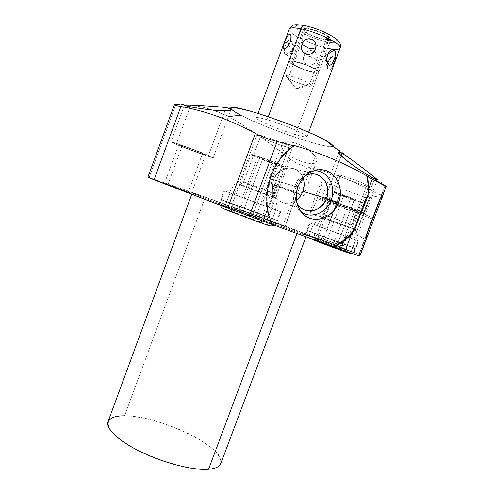 <?xml version="1.0" encoding="UTF-8"?>
<svg xmlns="http://www.w3.org/2000/svg" width="494" height="494" viewBox="0 0 494 494"><rect width="100%" height="100%" fill="white"/><g stroke="black" fill="none" stroke-linecap="round" stroke-linejoin="round"><path stroke-width="0.37" stroke-dasharray="2.47 1.85" d="M147.854 177.278L149.108 177.636L175.852 104.487L191.623 105.259C204.164 106.809 216.421 110.563 228.395 116.522L240.911 115.3C256.565 123.315 286.853 135.053 308.676 141.624C330.653 148.286 340.1 148.33 325.534 140.333M295.424 134.627C284.408 131.342 268.668 125.229 261.03 121.252C253.447 117.041 255.491 116.522 267.174 119.702C278.53 123.006 295.776 129.737 303.057 133.683C309.8 137.665 307.256 137.98 295.424 134.627L327.608 48.313C311.177 44.942 287.094 33.086 289.218 29.177C287.094 33.086 311.177 44.942 327.608 48.313L295.424 134.627C302.538 136.721 306.391 137.412 306.996 136.69C308.756 135.233 283.297 124.309 267.174 119.702C260.431 117.757 256.831 117.146 256.38 117.868C255.077 119.542 279.555 129.984 295.424 134.627M385.166 185.417L332.141 144.717C341.379 153.801 268.909 130.07 240.911 115.3C231.871 110.637 228.932 108.038 232.1 107.513L190.449 105.117M184.503 105.086C181.292 105.568 210.456 110.965 224.998 110.724L208.53 155.431L224.998 110.724M190.067 106.76L176.278 144.39C187.905 149.299 213.692 158.611 213.247 157.722L208.53 155.431C197.273 150.621 170.134 140.821 170.986 141.858L176.278 144.39L190.067 106.76M176.278 144.39C192.679 151.318 226.042 162.792 208.53 155.431L178.211 143.97C169.467 141.062 168.818 141.198 176.278 144.39M202.552 153.387C213.914 158.148 192.512 150.8 181.965 146.335C169.948 141.352 191.709 148.78 202.552 153.387L205.628 154.875C205.961 155.462 189.35 149.46 181.965 146.335L167.972 184.49L191.468 193.333L188.239 192.271L202.552 153.387L188.239 192.271L164.508 183.342L167.972 184.49L181.965 146.335L178.649 144.748C178.155 144.106 195.315 150.3 202.552 153.387M359.082 254.688L358.564 255.429L359.793 255.892L358.564 255.429L366.919 233.217L358.564 255.429L359.082 254.688L360.101 255.071L359.082 254.688L366.628 234.897L359.082 254.688M272.49 224.597L271.891 224.381C258.936 199.057 269.366 161.087 293.936 145.446C269.366 161.087 258.936 199.057 271.891 224.381L272.49 224.597M149.108 177.636C174.666 186.065 218.342 201.608 267.557 219.509L360.354 254.861L351.45 251.329L373.909 191.968C379.398 194.79 382.523 195.599 383.27 194.401C382.523 195.599 379.398 194.79 373.909 191.968C351.524 180.051 329.319 171.739 307.28 167.028C329.319 171.739 351.524 180.051 373.909 191.968L351.45 251.329L285.192 226.079L307.28 167.028C301.167 165.601 295.437 162.964 290.077 159.124C295.437 162.964 301.167 165.601 307.28 167.028L285.192 226.079L267.557 219.509L290.077 159.124C266.099 140.068 245.543 125.865 228.395 116.522C245.543 125.865 266.099 140.068 290.077 159.124L267.557 219.509C218.342 201.608 174.666 186.065 149.108 177.636L175.852 104.487C192.709 103.845 210.228 107.859 228.395 116.522M108.032 421.66C109.754 417.739 115.263 415.8 124.562 415.843L205.245 197.23L192.265 192.932C191.975 193.173 208.184 199.545 232.328 208.635L297.345 232.464L296.962 233.489L297.345 232.464C314.61 238.491 305.088 234.422 281.209 225.313L205.245 197.23C185.929 190.456 188.751 191.907 213.711 201.571C238.948 211.259 280.475 226.592 297.345 232.464L306.478 235.41C307.614 235.039 235.811 207.999 205.245 197.23L124.562 415.843C158.945 415.145 227.555 448.249 220.787 463.594M282.939 225.635L264.006 218.41L282.939 225.635L295.338 192.487L297.184 193.382C297.524 193.87 281.821 188.202 276.165 185.8L264.006 218.41L284.884 226.271L261.913 217.718L264.006 218.41L276.165 185.8C267.254 182.113 287.539 189.171 295.338 192.487C303.724 195.994 283.815 189.041 276.165 185.8L274.164 184.842C273.682 184.305 289.811 190.128 295.338 192.487L282.939 225.635M188.239 192.271C199.823 196.365 178.742 188.276 167.972 184.49C155.746 180.149 177.161 188.381 188.239 192.271M340.267 248.89L316.926 239.954L340.267 248.89L355.001 209.894C363.819 213.717 339.31 205.22 331.32 201.7C321.736 197.619 346.874 206.294 355.001 209.894L356.68 210.771C357.051 211.42 337.439 204.399 331.32 201.7L316.926 239.954L342.064 249.451L314.944 239.324L316.926 239.954L331.32 201.7L329.455 200.749C328.862 200.014 349.079 207.252 355.001 209.894L340.267 248.89M270.632 223.745C278.764 226.518 276.442 225.437 263.666 220.509L225.054 206.245C215.909 203.083 217.601 203.929 230.13 208.789L270.632 223.745L275.806 209.894L280.74 211.772L229.982 192.938L225.054 206.245C239.961 211.444 276.665 225.289 275.664 225.35L270.632 223.745C256.454 218.848 217.249 204.065 219.07 204.306L225.054 206.245L229.982 192.938L224.103 190.709L275.806 209.894L270.632 223.745M351.129 251.755C366.863 257.244 323.681 240.794 308.991 235.681C302.452 233.421 305.107 234.576 316.969 239.133L351.129 251.755L355.618 239.886L358.644 241.041L313.301 224.214L308.991 235.681C320.458 239.67 355.143 252.749 354.217 252.743L351.129 251.755C340.286 248.019 303.662 234.205 305.298 234.483L308.991 235.681L313.301 224.214L309.67 222.837L355.618 239.886L351.129 251.755M124.562 415.843C145.156 416.022 179.019 427.007 200.799 440.364C222.782 453.677 228.419 467.67 208.561 469.251M270.854 183.947C282.778 188.998 313.783 199.835 300.883 194.42L275.504 184.842C267.131 181.983 265.581 181.681 270.854 183.947C279.758 187.72 304.181 196.532 303.717 195.797L300.883 194.42L315.123 156.37C316.623 158.611 317.08 160.371 316.5 161.655C314.326 167.472 290.657 159.321 283.383 150.306L270.854 183.947L283.383 150.306C279.579 144.18 282.352 141.451 291.695 142.124C301.519 144.365 309.33 149.114 315.123 156.37C324.78 169.775 293.016 162.057 283.383 150.306C281.611 148.114 281.061 146.218 281.734 144.625C284.501 137.283 308.349 145.464 315.123 156.37L300.883 194.42C292.294 190.74 266.84 181.557 267.655 182.422L270.854 183.947M383.325 190.752L380.3 198.792L383.325 190.752L384.184 191.456L383.325 190.752M379.429 200.187L385.073 185.392L379.429 200.187M364.782 239.337L366.801 233.866C364.158 240.93 364.134 241.097 366.715 234.372L364.782 239.337L355.902 233.73L363.016 214.063L372.933 217.619L363.016 214.063L370.259 195.772L363.133 215.489L355.902 233.73L363.133 215.489L372.42 218.966L363.133 215.489L370.259 195.766L363.016 214.063L359.928 213.044L366.073 197.686L360.145 214.285L363.133 215.489L360.145 214.285L354.007 229.593L359.928 213.044L363.016 214.063L355.902 233.718L354.007 229.593M380.726 197.248L379.985 199.292C381.028 196.482 380.967 196.575 379.806 199.582L380.726 197.248L370.259 195.772L366.073 197.686L359.928 213.044L354.007 229.605L360.145 214.285L317.21 198.532C313.573 208.03 311.269 213 310.312 213.439C310.071 211.975 311.739 206.387 315.296 196.674L359.928 213.044L315.296 196.674C318.988 187.059 321.291 182.082 322.212 181.736C322.409 183.33 320.742 188.924 317.21 198.532L360.145 214.285L366.073 197.693L322.212 181.736M301.13 211.809L298.166 209.061C292.967 202.472 291.831 194.741 294.757 185.874L297.999 186.633L294.757 185.874C298.376 177.241 304.285 172.258 312.492 170.918L313.61 170.825C304.915 171.751 298.629 176.766 294.757 185.874L296.06 186.541C297.956 181.693 301.031 178.106 305.28 175.784C301.031 178.106 297.956 181.693 296.06 186.541L294.757 185.874C291.435 196.705 293.56 205.35 301.13 211.809M296.968 203.151C294.307 198.001 294.004 192.469 296.06 186.541C294.004 192.469 294.307 198.001 296.968 203.151M296.388 200.095C291.559 203.46 286.594 204.127 281.481 202.089C273.38 197.483 270.743 190.085 273.583 179.884L296.06 186.541L273.583 179.884C278.116 170.313 284.915 166.583 293.986 168.707C298.302 170.319 301.34 173.425 303.094 178.025C298.814 164.101 278.443 165.138 273.583 179.884C270.78 190.431 273.633 197.927 282.142 202.361C291.355 204.639 298.277 200.965 302.902 191.351M317.21 198.532C320.674 189.116 322.341 183.521 322.224 181.761C321.335 182.008 319.025 186.979 315.296 196.674C311.708 206.486 310.053 212.08 310.331 213.457C311.35 212.809 313.647 207.838 317.21 198.532M341.175 155.82L324.78 199.44C334.45 203.689 364.912 214.594 364.43 213.606L361.874 212.272L374.526 178.822L361.874 212.272C352.697 208.159 320.754 196.729 321.779 197.909L324.78 199.44L341.175 155.82M324.78 199.44C337.241 204.911 375.347 218.138 361.874 212.272C356.477 209.888 342.317 204.535 332.295 201.077C321.816 197.532 319.309 196.983 324.78 199.44M275.806 209.894L229.982 192.938L275.806 209.894M235.632 194.932L275.368 209.734L235.632 194.932L232.273 203.985L221.361 199.712L265.111 215.761L268.304 207.208L235.632 194.932L280.222 211.58L268.304 207.208L265.111 215.761L276.936 220.373L232.273 203.985L235.632 194.932M232.273 203.985C219.941 199.28 218.249 198.526 227.191 201.713L265.111 215.761C277.677 220.534 279.981 221.516 272.021 218.7L232.273 203.985M232.458 212.29C235.28 212.167 236.922 210.006 237.379 205.813L260.474 214.093C258.238 217.391 258.022 219.929 259.825 221.726C262.487 221.849 264.092 219.805 264.661 215.594L222.189 200.008L232.779 204.164L230.803 209.314L232.779 204.164L271.342 218.447C279.079 221.182 276.856 220.231 264.661 215.594L227.814 201.947C219.151 198.86 220.806 199.601 232.779 204.164L276.115 220.065L264.661 215.594C264.092 219.805 262.487 221.849 259.825 221.726C258.022 219.929 258.238 217.391 260.474 214.093L237.379 205.813C236.83 210.253 235.107 212.383 232.199 212.192M237.379 205.813C228.673 202.497 227.413 201.941 233.606 204.146L260.474 214.093C269.298 217.446 270.854 218.113 265.142 216.094L237.379 205.813M239.454 206.56L262.333 215.032C267.087 216.712 265.821 216.168 258.541 213.402C242.758 207.412 222.436 200.107 239.454 206.56L240.053 209.746L261.752 217.669L256.108 215.421L258.541 213.402C265.821 216.168 267.087 216.712 262.333 215.032L239.454 206.56C222.436 200.107 242.758 207.412 258.541 213.402L256.108 215.421L240.053 209.746L239.454 206.56M240.053 209.746L239.473 211.315L234.051 209.129L255.54 216.946L256.108 215.421L234.625 207.579L261.752 217.669L256.108 215.421L255.54 216.946L261.172 219.219L239.473 211.315L240.053 209.746M239.473 211.315C225.171 205.837 242.239 211.84 255.54 216.946C270.076 222.498 253.471 216.693 239.473 211.315M242.795 212.482L252.354 215.835L242.795 212.482L262.839 158.518C269.841 160.945 274.096 162.656 275.609 163.662L272.108 162.754L252.354 215.835L255.688 217.175L239.541 211.173L252.354 215.835L272.108 162.754C265.173 160.346 260.943 158.642 259.418 157.635L262.839 158.518L242.795 212.482M276.844 164.916C284.47 167.361 285.946 167.454 281.277 165.181C274.652 162.254 266.846 159.278 257.862 156.246C240.103 150.392 260.363 159.55 276.844 164.916L261.981 204.831L268.964 207.394L242.542 197.532L257.862 156.246C268.267 159.618 285.001 166.367 284.099 166.805L276.844 164.916C266.538 161.55 250.236 154.993 250.933 154.468L257.862 156.246L242.542 197.532L235.873 195.087L261.981 204.831L276.844 164.916M272.108 162.754C263.932 160.087 254.126 155.635 262.839 158.518C271.274 161.266 280.901 165.688 272.108 162.754M271.459 208.283L229.278 192.635L234.014 194.432L239.621 184.682L235.434 182.904C234.292 182.138 263.185 192.722 273.583 196.884L271.459 208.283L273.583 196.884L277.258 198.465C277.77 198.996 250.384 188.961 239.621 184.682L234.014 194.432L271.459 208.283M261.981 204.831L242.542 197.532L261.981 204.831M273.583 196.884L272.064 192.518L275.17 193.907C275.405 194.352 252.415 185.966 243.462 182.342L239.621 184.682C250.297 188.93 277.443 198.878 277.251 198.465L273.583 196.884C263.086 192.679 233.958 182.02 235.434 182.91L239.621 184.682L243.462 182.342L239.991 180.823C238.874 180.038 263.246 188.924 272.064 192.518L273.583 196.884M289.367 146.101L272.064 192.518C263.327 188.955 239.164 180.143 239.991 180.81L243.462 182.342L260.252 137.073L256.997 134.936C256.51 133.331 280.907 141.722 289.367 146.101L292.269 148.058C292.429 149.552 269.02 141.494 260.252 137.073L243.462 182.342C252.49 185.997 275.683 194.457 275.177 193.901L272.064 192.518L289.367 146.101C282.389 142.791 274.096 139.586 264.475 136.492C256.38 134.127 254.972 134.319 260.252 137.073C272.175 143.081 302.26 152.492 289.367 146.101M355.618 239.886L313.301 224.214L355.618 239.886M321.699 227.265L355.217 239.738L321.699 227.265L318.791 235.002L307.287 230.544L343.102 243.721L345.886 236.348L321.699 227.265L358.193 240.874L345.886 236.348L343.102 243.721L355.328 248.451L318.791 235.002L321.699 227.265M318.791 235.002L352.315 247.426L318.791 235.002M318.55 241.992C320.68 241.794 322.014 239.911 322.539 236.348L339.644 242.48C337.797 245.382 337.532 247.55 338.853 248.988C340.866 248.964 342.169 247.167 342.762 243.598L307.99 230.803L319.161 235.138C317.691 237.132 317.185 239.09 317.642 241.01C317.185 239.09 317.691 237.132 319.161 235.138L351.685 247.191L319.161 235.138L354.612 248.179L342.762 243.598C342.169 247.167 340.866 248.964 338.853 248.988C337.532 247.55 337.797 245.382 339.644 242.48L322.539 236.348C321.952 240.078 320.569 241.943 318.402 241.93M322.539 236.348C303.532 229.173 321.915 235.78 339.644 242.48L322.539 236.348M324.07 236.898L338.205 241.967L324.07 236.898L324.385 239.559L342.138 246.068L336.272 243.764L338.205 241.967L324.07 236.898L338.205 241.967L336.272 243.764L318.692 237.324L324.385 239.559L324.07 236.898M324.385 239.559L323.879 240.911L318.192 238.651L335.778 245.08L336.272 243.764L318.692 237.324L342.138 246.068L336.272 243.764L335.778 245.08L341.638 247.401L323.879 240.911L324.385 239.559M323.879 240.911C310.677 235.885 323.366 240.343 335.778 245.08C349.091 250.143 336.852 245.858 323.879 240.911M326.33 241.77L333.413 244.252L326.33 241.77L343.775 195.482L354.241 199.632L350.629 198.613L333.413 244.252L336.883 245.629L326.33 241.77L333.413 244.252L350.629 198.613L340.224 194.488L343.775 195.482L326.33 241.77M354.149 200.218C370.642 205.856 356.285 199.224 340.1 193.802C323.749 188.276 338.822 195.087 354.149 200.218L341.181 234.576L348.418 237.237L326.787 229.173L340.1 193.802C349.221 196.853 362.269 202.027 361.614 202.324L354.149 200.218C345.108 197.186 332.363 192.135 332.894 191.789L340.1 193.802L326.787 229.173L319.803 226.604L341.181 234.576L354.149 200.218M350.629 198.613C343.04 196.069 335.772 192.765 343.775 195.482C351.567 198.088 358.669 201.354 350.629 198.613M351.629 238.411L314.122 224.492L317.043 225.604L322.032 217.255L319.451 216.162L353.377 228.592L351.629 238.411L353.377 228.592L322.032 217.255L317.043 225.604L351.629 238.411M341.181 234.576L326.787 229.173L341.181 234.576M353.377 228.592L351.919 224.782L325.527 215.31L322.032 217.255L355.631 229.562L319.457 216.162L322.032 217.255L325.527 215.31L323.391 214.371L351.919 224.782L353.377 228.592M366.949 185.003L351.919 224.782L323.391 214.365L325.527 215.31L340.175 176.377L338.168 175.061C337.661 173.777 360.49 181.644 366.949 185.003L368.734 186.207C368.956 187.393 346.893 179.785 340.175 176.377L325.527 215.31L353.828 225.628L351.919 224.782L366.949 185.003C358.051 180.44 329.572 171.313 340.175 176.377C348.925 180.798 376.582 189.758 366.949 185.003M268.261 116.769L267.174 119.702L268.261 116.769M316.592 59.965C312.943 69.37 300.883 65.122 304.088 55.581C307.774 46.572 319.865 50.789 316.592 59.965C313.962 69.37 300.086 64.486 304.088 55.581L310.127 56.396L316.592 59.965L310.127 56.396L304.088 55.581C306.749 46.553 320.655 51.407 316.592 59.965M285.643 54.834C281.728 52.469 287.341 37.136 290.978 40.44C296.239 43.256 290.768 58.286 285.643 54.834C281.858 51.839 287.138 37.575 290.978 40.44L294.294 48.986L285.643 54.834L294.294 48.986L290.978 40.44L292.856 43.762C293.572 47.368 292.819 50.53 290.596 53.247C288.848 55.069 287.193 55.6 285.643 54.834M340.082 48.097C339.119 49.789 334.963 49.863 327.608 48.313C328.504 45.436 328.294 43.336 326.991 42.009C328.294 43.336 328.504 45.436 327.608 48.313M334.172 62.454C331.283 72.365 325.256 72.285 327.874 62.559C332.24 53.568 338.409 53.303 334.172 62.454L325.435 59.885L334.172 62.454C336.297 57.218 335.926 55.081 333.061 56.057L325.435 59.885L327.874 62.559L325.435 59.885L327.337 68.191L327.874 62.559C329.146 59.515 330.875 57.347 333.061 56.057M304.403 25.521L305.23 25.861C314.832 27.775 328.782 33.524 334.389 37.853C339.508 42.435 337.044 43.824 326.991 42.009C315.864 39.31 306.478 35.463 298.821 30.461C293.109 25.787 295.245 24.255 305.23 25.861C314.832 27.775 328.782 33.524 334.389 37.853C339.508 42.435 337.044 43.824 326.991 42.009C315.864 39.31 306.478 35.463 298.821 30.461C293.109 25.787 295.245 24.255 305.23 25.861M327.429 36.408C319.254 29.992 295.943 25.256 305.446 31.838C313.48 38.019 336.26 42.861 327.429 36.408L309.812 83.708C303.934 79.75 286.119 74.112 286.106 76.169L288.206 78.274L305.446 31.838L303.507 29.282C303.779 26.528 321.755 31.851 327.429 36.408L329.195 38.841C328.751 41.539 311.306 36.371 305.446 31.838L288.206 78.274C294.263 82.22 311.547 87.697 311.733 85.697L309.812 83.708L327.429 36.408M288.206 78.274L296.023 88.722L309.812 83.708C311.689 84.931 312.202 85.69 311.337 85.987C309.04 86.969 293.695 81.837 288.206 78.274L286.217 76.644C283.599 73.458 303.26 79.306 309.812 83.708L296.023 88.722L288.206 78.274M334.333 49.888C333.24 49.215 331.949 49.419 330.474 50.518M326.725 59.78L325.169 55.921L327.664 54.284L325.169 55.921L326.725 59.78M333.16 64.93C330.795 70.167 328.85 71.253 327.337 68.191M290.009 42.916L290.447 41.854L293.331 44.787L289.614 43.707L293.331 44.787L290.447 41.854L290.775 40.872M304.032 31.548C302.347 30.301 301.612 29.337 301.822 28.646C302.118 25.521 322.502 31.554 328.905 36.717L316.543 69.889C309.973 65.214 289.731 58.928 289.638 61.491C289.472 62.053 290.25 62.899 291.973 64.035L304.032 31.548L291.973 64.035C298.765 68.697 318.334 74.779 318.649 72.285L316.543 69.889L328.905 36.717L330.887 39.452C330.369 42.509 310.67 36.667 304.032 31.548M316.543 69.889C326.688 76.558 301.26 70.383 291.973 64.035C280.981 57.181 307.052 63.275 316.543 69.889M293.368 64.368C301.587 69.994 324.101 75.446 315.086 69.543C306.712 63.707 283.692 58.317 293.368 64.368M230.994 109.588L213.247 157.722M184.416 105.16L170.986 141.858M205.628 154.875L191.468 193.333M178.649 144.748L164.508 183.342M305.971 236.762L306.478 235.41M192.265 192.932L191.758 194.303M297.184 193.382L284.884 226.271M316.574 161.482L303.717 195.797M281.648 144.835L267.655 182.422M301.797 212.618L298.166 209.061M314.727 170.479L312.492 170.918M304.156 209.87L281.481 202.089M293.986 168.707L315.061 174.116M354.007 229.605L310.312 213.439M377.2 179.859L364.43 213.606M338.841 152.479L321.779 197.909M356.68 210.771L342.064 249.451M329.455 200.749L314.944 239.324M274.164 184.842L261.913 217.718M275.664 225.35L280.74 211.772M219.07 204.306L224.103 190.709M224.622 190.9L221.361 199.712M280.222 211.58L276.936 220.373M274.213 225.221C275.893 223.949 276.529 222.232 276.115 220.065M229.611 202.781C231.019 205.214 227.283 209.116 224.937 208.882L268.236 224.986C266.643 224.486 265.821 218.058 268.687 217.311M220.287 205.276C219.756 203.244 220.392 201.49 222.189 200.008M234.051 209.129L234.625 207.579C235.317 206.739 233.52 203.503 233.841 204.454L264.383 215.81C265.229 215.31 261.789 216.57 261.752 217.669L261.172 219.219M275.609 163.662L255.688 217.175M239.541 211.173L259.418 157.635M284.099 166.805L268.964 207.394M235.873 195.087L250.933 154.468M229.278 192.635L235.434 182.904L239.991 180.823M275.559 209.845L277.258 198.465L275.17 193.907M239.991 180.81L256.997 134.936M292.269 148.058L275.177 193.901M354.217 252.743L358.644 241.041M305.298 234.483L309.67 222.837M310.115 223.004L307.287 230.544M358.193 240.874L355.328 248.451M351.561 253.243C354.093 252.292 355.112 250.6 354.612 248.179M314.375 233.193C315.493 235.286 312.665 238.497 310.195 238.404L347.875 252.483C346.529 252.385 345.572 246.302 348.159 245.784M307.719 237.398C305.693 234.878 305.786 232.68 307.99 230.803M318.192 238.651L318.692 237.324C319.303 236.564 317.667 233.755 317.957 234.594L344.503 244.493C345.294 244.048 342.188 245.086 342.138 246.068L341.638 247.401M354.241 199.632L336.883 245.629M322.928 240.417L340.224 194.488M361.614 202.324L348.418 237.237M319.803 226.604L332.894 191.789M314.122 224.492L319.451 216.162L323.391 214.371L338.168 175.061M354.142 239.368L355.631 229.562L353.828 225.635L368.734 186.207M256.38 117.868L258.016 113.435M306.996 136.69L308.645 132.269M303.507 29.282L286.106 76.169M329.195 38.841L311.733 85.697M311.337 85.987L296.023 88.722L286.217 76.644M329.442 51.469L325.169 55.921L327.084 61.966M292.856 43.762L294.294 48.986L290.596 53.247M285.044 48.789L293.331 44.787L291.089 36.111M301.822 28.646L289.638 61.491M330.887 39.452L318.649 72.285"/><path stroke-width="0.74" d="M232.1 107.513C239.053 105.494 304.946 128.526 325.534 140.333C311.331 132.441 274.93 118.208 251.73 111.545C228.45 105.364 224.844 106.611 240.911 115.3L229.691 116.393M174.363 104.747L147.854 177.278L154.072 179.804L180.89 106.5L154.072 179.804L227.685 208.122L255.367 133.417L227.685 208.122L249.328 216.205L277.128 141.463L249.328 216.205L272.509 224.628C259.64 199.453 269.81 161.742 294.109 145.903L293.936 145.446C320.458 152.986 344.726 163.119 366.727 175.839C368.067 181.959 368.475 188.233 367.931 194.648L368.882 188.115L367.573 176.556L372.229 179.26L368.882 188.115L367.573 176.556L366.727 175.839C368.067 181.959 368.475 188.233 367.931 194.648L355.13 228.512L351.586 233.872C346.374 239.479 340.465 243.826 333.858 246.926L345.102 251.014L333.858 246.926C340.465 243.826 346.374 239.479 351.586 233.872L345.102 251.014L359.7 256.053L366.005 239.423L359.793 255.892L366.005 239.423L366.919 233.217L379.429 200.187L366.919 233.217L366.005 239.423L359.7 256.053L345.102 251.014L351.586 233.872L355.13 228.512L367.931 194.648L368.882 188.115L372.229 179.26L386.08 186.454L382.825 195.044L386.172 186.232L382.825 195.044L386.172 186.232L379.367 182.626L374.526 178.822C379.386 181.323 377.089 178.989 367.635 171.807C357.143 163.551 348.634 157.401 342.101 153.35L325.534 140.333L342.101 153.35C336.507 150.88 338.285 153.486 347.43 161.161C356.545 168.195 369.389 176.136 374.526 178.822L379.367 182.626L372.229 179.26L366.727 175.839C344.726 163.119 320.458 152.986 293.936 145.446L294.109 145.903L277.128 141.463C269.174 139.456 261.925 136.776 255.367 133.417C230.074 119.875 205.251 110.903 180.89 106.5C174.543 105.302 172.863 104.629 175.852 104.487L174.363 104.753C174.37 105.105 176.549 105.685 180.89 106.5C205.251 110.903 230.074 119.875 255.367 133.417C261.925 136.776 269.174 139.456 277.128 141.463L294.109 145.903C269.81 161.742 259.64 199.453 272.509 224.628L227.685 208.122L149.108 177.636M184.552 105.333C185.361 106.309 211.988 111.002 224.998 110.724C233.205 109.983 232.779 108.853 223.739 107.328C215.112 106.284 199.162 105.488 190.696 105.037L184.503 105.086M224.998 110.724C228.827 110.6 230.828 110.211 231.001 109.551C232.97 107.155 204.843 105.759 190.696 105.037L190.067 106.76L190.696 105.037L184.423 105.154M333.178 246.654L272.49 224.597L333.178 246.654C341.768 242.597 349.085 236.552 355.13 228.512C349.085 236.552 341.768 242.597 333.178 246.654M360.354 254.861L383.27 194.408M305.971 236.762L220.787 463.594C219.571 466.762 215.495 468.645 208.561 469.251L296.962 233.489L208.561 469.251C193.444 470.498 164.94 463.421 141.945 452.374C118.893 441.34 105.333 428.459 108.032 421.66L191.758 194.303M208.561 469.251C189.06 471.066 147.354 457.994 124.587 442.667C101.548 427.378 103.703 415.454 124.562 415.843M325.534 140.333C328.905 142.186 331.11 143.649 332.141 144.717M380.3 198.792L366.628 234.897L380.3 198.792M372.933 217.619L379.806 199.582L372.933 217.619M366.715 234.372L379.985 199.292L366.715 234.372M382.825 195.044L379.429 200.187L382.825 195.044M297.999 186.633C293.14 199.391 298.777 214.217 309.707 218.187C320.563 222.343 333.932 214.976 338.526 202.559C343.268 190.196 338.18 175.512 327.361 171.146C316.617 166.595 302.699 173.82 297.999 186.633C294.72 196.587 295.986 205.251 301.797 212.618C311.868 225.103 332.907 219.064 338.526 202.559L331.048 200.119C326.515 213.167 310.88 219.435 301.13 211.809C310.88 219.435 326.515 213.167 331.048 200.119L338.526 202.559C345.189 186.485 333.555 167.497 317.864 169.868C308.688 171.362 302.062 176.957 297.999 186.633M313.61 170.825C327.189 169.646 336.785 186.201 331.048 200.119C336.785 186.201 327.189 169.646 313.61 170.825M302.902 191.351C304.532 186.818 304.594 182.379 303.094 178.025C304.594 182.379 304.532 186.818 302.902 191.351L326.509 198.489C329.646 187.201 326.602 179.273 317.376 174.709C313.357 173.382 309.33 173.74 305.28 175.784C318.42 168.188 332.715 183.898 326.509 198.489L331.048 200.119L326.509 198.489C321.878 212.408 303.18 215.569 296.968 203.151C298.709 206.257 301.105 208.499 304.156 209.87C313.98 212.821 321.433 209.03 326.509 198.489L302.902 191.351C301.519 194.957 299.345 197.878 296.388 200.095M374.526 178.822L377.188 179.878C378.657 179.983 350.326 158.024 342.101 153.35L341.175 155.82L342.101 153.35C340.261 152.362 339.187 152.047 338.872 152.418C336.192 154.208 365.98 174.851 374.526 178.822M274.213 225.221C270.947 226.913 268.335 225.437 260.622 222.763L232.199 212.192L230.803 209.314L232.458 212.29M351.561 253.243C348.356 253.681 341.496 250.273 336.426 248.692L318.402 241.93L317.642 241.01L318.55 241.992M304.403 25.521C298.055 24.564 294.504 24.447 293.739 25.163C292.658 24.966 291.151 26.306 289.218 29.177C290.009 27.553 293.899 27.423 300.889 28.794L268.261 116.769L300.889 28.794C317.63 31.999 342.663 44.466 340.082 48.097C342.663 44.466 317.63 31.999 300.889 28.794C301.89 26.417 303.137 25.342 304.631 25.565C303.137 25.342 301.89 26.417 300.889 28.794C293.899 27.423 290.009 27.553 289.218 29.177L258.016 113.435M290.775 40.872L291.009 35.79C289.113 33.191 286.989 35.346 284.63 42.256L289.614 43.707L284.63 42.256C280.314 51.469 285.859 51.253 290.447 41.854C293.115 31.665 287.428 32.246 284.63 42.256C282.512 47.35 282.648 49.524 285.044 48.789C286.909 47.714 288.564 45.757 290.009 42.916M334.333 49.888C329.486 46.14 323.49 61.935 328.763 64.813C332.073 68.018 337.908 52.549 334.333 49.888L327.664 54.284L334.333 49.888C337.754 53.056 332.357 67.499 328.763 64.813L326.725 59.78L328.763 64.813L327.084 61.966C326.17 57.841 327.053 54.235 329.739 51.16L329.442 51.469M302.038 44.392C298.549 54.112 311.387 58.619 315.32 49.03C318.754 38.841 305.879 34.364 302.038 44.392C297.709 53.463 312.474 58.644 315.32 49.03L308.904 48.233L302.038 44.392L308.904 48.233L315.32 49.03C319.593 39.514 304.792 34.37 302.038 44.392M327.608 48.313C334.963 49.863 339.119 49.789 340.082 48.097C341.465 45.01 339.952 41.755 335.562 38.347C326.25 32.295 315.938 28.035 304.631 25.565L305.23 25.861M330.474 50.518L329.739 51.16M334.172 62.454L333.16 64.93M317.864 169.868L314.727 170.479M315.061 174.116L317.376 174.709M232.199 212.192C222.368 208.542 221.226 207.783 220.287 205.276M318.402 241.93L307.719 237.398M308.645 132.269L340.082 48.097M291.009 35.79L291.089 36.111"/></g></svg>
